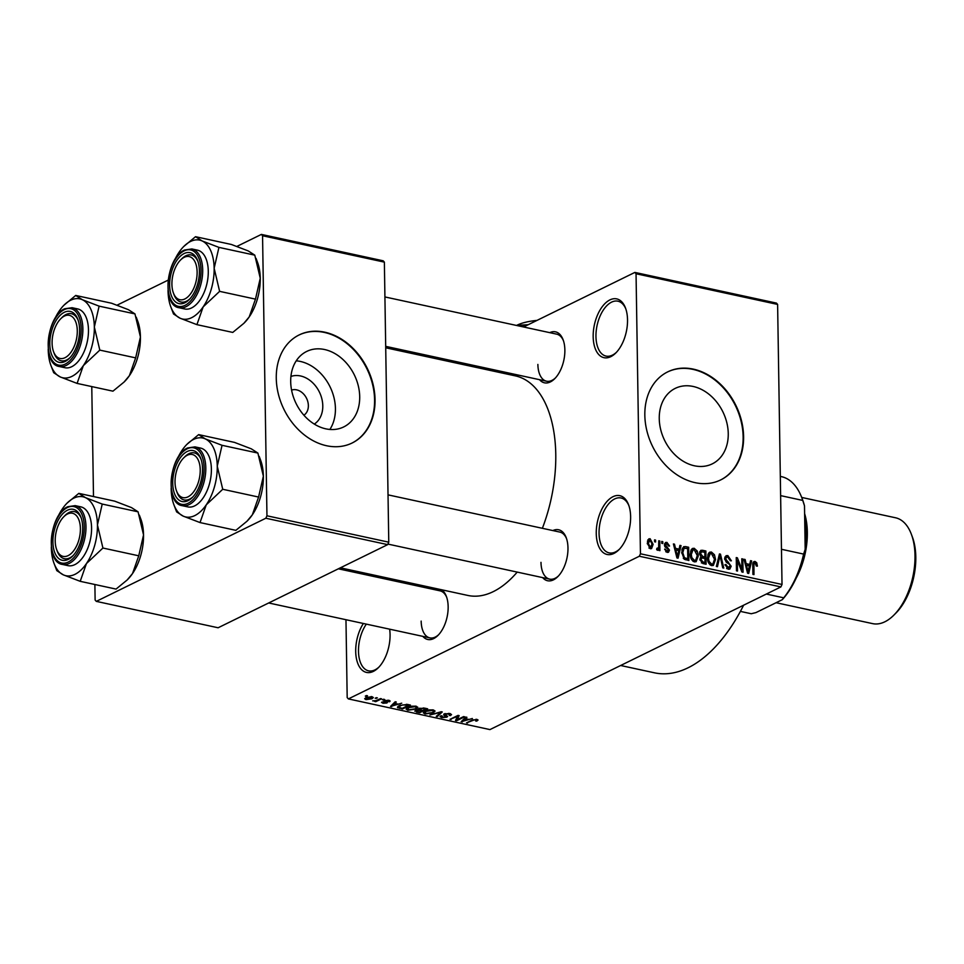 <?xml version="1.0" encoding="UTF-8"?>
<svg xmlns="http://www.w3.org/2000/svg" width="964" height="964" viewBox="0 0 964 964"><rect width="100%" height="100%" fill="white"/><g stroke="black" fill="none" stroke-linecap="round" stroke-linejoin="round"><path stroke-width="1.45" d="M627.528 319.867A30.089 16.34 102.2 0 1 615.815 352.957A30.089 16.34 102.2 0 1 593.173 336.713A30.089 16.34 102.2 0 1 605.982 302.588A30.089 16.34 102.2 0 1 625.528 308.094A30.089 16.34 102.2 0 1 627.528 319.867M625.841 308.974A28.077 15.243 -77.8 0 0 617.948 301.202A28.077 15.243 -77.8 0 0 595.957 336.508A28.077 15.243 -77.8 0 0 606.055 356.09A28.077 15.243 -77.8 0 0 616.454 352.282M389.637 629.179A30.089 16.34 102.2 0 1 390.071 634.613A30.089 16.34 102.2 0 1 378.346 667.703A30.089 16.34 102.2 0 1 355.704 651.459A30.089 16.34 102.2 0 1 363.368 623.479M366.332 624.13A28.077 15.243 -77.8 0 0 358.488 651.254A28.077 15.243 -77.8 0 0 368.585 670.836A28.077 15.243 -77.8 0 0 378.997 667.028M630.625 516.656A30.089 16.34 102.2 0 1 618.9 549.745A30.089 16.34 102.2 0 1 596.258 533.502A30.089 16.34 102.2 0 1 609.067 499.376A30.089 16.34 102.2 0 1 628.624 504.883A30.089 16.34 102.2 0 1 630.625 516.656M628.938 505.763A28.077 15.243 -77.8 0 0 621.033 497.99A28.077 15.243 -77.8 0 0 599.054 533.297A28.077 15.243 -77.8 0 0 609.14 552.878A28.077 15.243 -77.8 0 0 619.551 549.07M290.923 376.454A26.631 20.557 -116.1 0 1 322.783 405.832A26.631 20.557 -116.1 0 1 314.288 424.088M303.889 415.207A14.038 10.833 63.9 0 0 308.36 405.591A14.038 10.833 63.9 0 0 291.586 390.107M290.694 381.708A42.042 32.439 63.9 0 0 308.866 420.111A42.042 32.439 63.9 0 0 343.714 426.932A42.042 32.439 63.9 0 0 359.705 396.662A42.042 32.439 63.9 0 0 341.545 358.259A42.042 32.439 63.9 0 0 306.697 351.438A42.042 32.439 63.9 0 0 290.694 381.708M329.881 429.45A42.042 32.439 63.9 0 0 335.424 408.567A42.042 32.439 63.9 0 0 296.237 360.825M276.27 378.262A60.178 46.429 63.9 0 0 302.274 433.234A60.178 46.429 63.9 0 0 352.149 442.994A60.178 46.429 63.9 0 0 375.044 399.662A60.178 46.429 63.9 0 0 349.052 344.69A60.178 46.429 63.9 0 0 299.165 334.93A60.178 46.429 63.9 0 0 276.27 378.262M351.92 443.103A60.178 46.429 63.9 0 0 374.586 399.891A60.178 46.429 63.9 0 0 348.715 345.028A60.178 46.429 63.9 0 0 298.936 335.05M728.254 433.595A42.042 32.439 -116.1 0 1 712.263 463.865A42.042 32.439 -116.1 0 1 677.415 457.044A42.042 32.439 -116.1 0 1 659.256 418.641A42.042 32.439 -116.1 0 1 675.246 388.372A42.042 32.439 -116.1 0 1 710.094 395.192A42.042 32.439 -116.1 0 1 728.254 433.595M644.832 415.195A60.178 46.429 63.9 0 0 670.824 470.155A60.178 46.429 63.9 0 0 720.711 479.915A60.178 46.429 63.9 0 0 743.606 436.596A60.178 46.429 63.9 0 0 717.602 381.624A60.178 46.429 63.9 0 0 667.727 371.863A60.178 46.429 63.9 0 0 644.832 415.195M720.482 480.036A60.178 46.429 63.9 0 0 743.136 436.825A60.178 46.429 63.9 0 0 717.264 381.949A60.178 46.429 63.9 0 0 667.498 371.983M441.633 589.763A26.076 14.159 102.2 0 1 446.416 596.499A26.076 14.159 102.2 0 1 448.152 606.693A26.076 14.159 102.2 0 1 437.993 635.384A26.076 14.159 102.2 0 1 422.847 636.373M421.16 621.093A24.064 13.062 -77.8 0 0 429.811 637.879A24.064 13.062 -77.8 0 0 438.644 634.698M549.745 332.652A26.076 14.159 102.2 0 1 563.133 339.822A26.076 14.159 102.2 0 1 564.868 350.028A26.076 14.159 102.2 0 1 554.71 378.707A26.076 14.159 102.2 0 1 539.551 379.696M537.876 364.428A24.064 13.062 -77.8 0 0 546.528 381.202A24.064 13.062 -77.8 0 0 555.348 378.021M552.854 530.574A26.076 14.159 102.2 0 1 566.242 537.743A26.076 14.159 102.2 0 1 567.977 547.95A26.076 14.159 102.2 0 1 557.819 576.629A26.076 14.159 102.2 0 1 542.66 577.617M540.985 562.349A24.064 13.062 -77.8 0 0 549.637 579.123A24.064 13.062 -77.8 0 0 558.457 575.942M385.721 347.787L515.403 375.888A112.318 60.985 102.2 0 1 555.77 454.213A112.318 60.985 102.2 0 1 542.371 528.296M634.866 272.414L776.442 303.094L777.611 304.419L636.047 273.74L634.866 272.414L523.585 326.977M453.923 361.139L451.899 362.127M372.02 696.671L373.345 697.55L371.923 698.792L365.983 699.635L364.657 698.755L366.019 697.55L372.02 696.671M380.527 698.587L381.575 698.816L375.743 701.672L374.695 701.455L375.623 700.997L372.658 700.864L376.117 700.611L380.527 698.587M388.853 700.322L389.528 701.792L387.938 700.708L385.359 701.165L386.877 702.985L382.853 703.286L382.093 701.949L385.708 702.816L384.431 700.695L388.853 700.322M390.155 701.057L389.528 701.792L389.504 700.503M388.372 701.623L387.938 700.177M385.612 700.298L385.359 701.165M387.42 702.431L386.877 702.985L386.865 701.913M381.527 702.551L382.093 701.949M383.238 702.129L383.648 702.876M385.708 702.816L385.841 701.443M383.768 701.31L384.431 700.695M397.963 706.383L397.987 707.938L399.373 705.54L407.386 704.407L410.459 705.082L402.434 709.01L397.397 707.275M418.328 708.889L418.34 709.841L418.87 708.564L424.425 708.106L427.667 708.805L419.641 712.733L416.388 712.034L415.532 710.42L417.978 709.408M414.797 711.191L415.532 710.42M441.235 711.745L442.259 711.962L437.343 716.565L436.258 716.336L440.873 712.324L429.92 714.963L441.235 711.745M463.588 716.589L464.624 716.818L456.611 720.747L455.49 720.506L457.502 716.397L450.031 719.325L458.045 715.384L459.165 715.625L457.165 719.734L463.588 716.589M478.06 720.048L476.746 721.132L475.601 720.964L475.999 719.867L474.264 719.915L466.492 722.892L471.926 720.216L476.987 719.421L478.06 720.012M475.601 720.964L475.987 719.277M639.325 556.24L348.366 698.912L489.941 729.591L780.9 586.919L639.325 556.24L640.445 553.782L782.021 584.461L780.9 586.919M472.36 718.493L461.154 721.735L465.829 717.071L466.925 717.312L465.431 718.686L469.058 719.469L472.36 718.493M449.357 715.421L448.706 713.95L445.211 714.167L446.886 717.156L441.705 717.59L440.042 716.638L440.946 715.734L442.09 715.903L442.609 717.12L445.862 716.915L446.344 716.445L443.838 715.228L444.151 713.95L449.742 713.517L451.538 714.577L450.501 715.589L449.357 715.421L450.007 713.577M445.199 713.565L444.778 714.589L444.766 713.697M447.621 716.409L446.886 717.156L446.862 715.722M442.09 715.903L441.5 716.517L441.488 715.818M443.814 714.131L443.838 715.228L444.151 713.95M435.053 711.01L433.342 712.794L425.076 713.987L423.292 712.818L425.16 711.095L429.076 709.902L433.306 709.95L435.065 711.095M417.846 707.275L416.135 709.07L407.868 710.251L406.085 709.082L407.953 707.359L411.869 706.178L416.099 706.226L417.846 707.371M401.723 703.19L390.516 706.419L395.192 701.768L396.288 702.009L394.794 703.383L398.421 704.166L401.723 703.19M383.515 699.237L384.564 699.466L382.371 699.804L383.515 699.237M376.334 697.683L377.382 697.912L375.189 698.249L376.334 697.683M366.453 695.538L367.501 695.767L366.356 696.333L365.308 696.104L366.453 695.538M345.172 568.856L345.184 570.29M345.968 619.719L347.185 697.587L348.366 698.912M654.544 539.876L655.592 540.093L655.616 541.985L654.568 541.768L654.544 539.876M661.726 541.431L662.774 541.66L662.798 543.551L661.75 543.322L661.726 541.431M679.933 545.371L681.03 545.612L678.054 558.168L676.945 557.927L673.402 543.961L674.499 544.19L675.463 548.347L679.09 549.131L679.933 545.371M697.237 551.022L698.346 555.782L696.141 561.699L694.405 561.879C691.525 560.397 690.14 557.831 690.26 554.204L691.224 549.661L692.477 548.456L694.201 548.287L697.237 551.022L696.285 551.492M714.445 554.746L715.553 559.518L713.348 565.434L711.613 565.603C708.733 564.121 707.347 561.554 707.48 557.927L708.444 553.396L709.685 552.191L711.408 552.023L714.445 554.746L713.493 555.216M726.639 568.423L730.122 565.952L729.772 564.53L726.278 562.217L724.639 558.71L726.061 555.71L727.844 555.577L731.387 560.807L730.338 560.747L727.772 557.108L726.531 557.192L725.687 558.915L731.17 566.23L729.844 569.085L728.242 569.218L725.024 564.567L726.073 564.627L728.194 567.651L729.35 567.579L727.037 568.724M750.57 560.674L751.667 560.915L748.691 573.472L747.582 573.231L744.039 559.265L745.136 559.506L746.1 563.651L749.727 564.434L750.57 560.674M636.047 273.74L640.445 553.782M777.611 304.419L782.021 584.461M756.74 562.771L757.415 566.109L756.366 566.049L755.065 563.024L753.944 563.783L753.969 574.616L752.92 574.387L752.788 565.398C752.486 562.928 753.258 561.626 755.089 561.482L756.74 562.771L755.619 563.325M755.065 563.024L752.8 564.338M753.932 561.578L755.089 561.482L753.173 562.422M741.786 558.771L742.834 559L743.051 572.242L741.931 572.001L737.34 560.433L737.508 571.049L736.46 570.821L736.255 557.578L737.376 557.819L741.955 569.375L741.786 558.771M719.445 553.938L720.47 554.155L723.783 568.073L722.699 567.832L720.036 555.601L717.457 566.699L716.36 566.471L719.445 553.938M702.623 550.287L705.877 550.998L706.082 564.241L702.828 563.53L699.888 559.578L700.985 557.047L699.503 553.493L700.792 550.36L702.623 550.287L699.744 551.697M685.597 546.6L688.658 547.263L688.874 560.506L684.271 559.265L681.729 552.432L683.621 546.721L685.597 546.6L682.416 548.154M666.895 543.744L665.509 544.937L669.474 550.143L668.462 552.276L667.148 552.372L664.678 549.094L667.088 550.986L668.426 550.107L664.461 544.949L665.582 542.491L666.943 542.383L669.558 546.034L668.51 545.986L666.895 543.744L664.473 544.576M665.75 551.649L668.426 550.107M658.737 540.78L659.786 541.009L659.93 550.637L658.882 550.408L658.858 548.878L657.641 550.311L656.629 549.576L656.906 548.275L658.641 547.697L658.737 540.78M656.749 549.058L658.641 547.697M650.122 538.743L653.122 544.359L651.568 548.6L650.278 548.721L647.29 543.202L648.832 538.864L650.122 538.743L647.856 539.852M265.835 518.234L96.304 601.367L218.117 627.769L387.661 544.636L265.835 518.234L266.956 515.788L388.769 542.178L387.661 544.636M91.773 386.588L93.496 496.556M94.882 584.509L95.123 600.042L96.304 601.367M261.377 234.409L383.202 260.81L384.371 262.136L262.557 235.746L261.377 234.409L236.879 246.423M168.122 280.138L117.054 305.178M262.557 235.746L266.956 515.788M384.371 262.136L388.769 542.178M517.21 572.098A112.318 60.985 102.2 0 1 467.829 595.439L340.376 567.82M433.041 589.329A26.076 14.159 102.2 0 1 435.668 588.474M743.63 605.187A148.432 80.578 102.2 0 1 654.436 672.812L620.647 665.497M563.434 340.714A24.064 13.062 -77.8 0 0 556.71 334.159L384.913 296.936M566.543 538.635A24.064 13.062 -77.8 0 0 559.819 532.08L388.022 494.857M446.73 597.379A24.064 13.062 -77.8 0 0 440.006 590.836L338.352 568.808M750.378 561.554L751.667 560.915M744.208 559.951L745.136 559.506M745.256 564.073L746.1 563.651M747.546 565.507L749.727 564.434M748.486 569.555L749.402 565.904L746.485 565.278L748.04 571.953L748.486 569.555M747.353 572.291L748.04 571.953M745.666 565.675L746.485 565.278M741.798 559.506L742.834 559M736.303 560.94L737.34 560.433M736.267 558.361L737.376 557.819M741.063 569.82L741.955 569.375M724.928 557.011L727.844 555.577M724.687 559.409L725.687 558.915M730.001 566.808L731.17 566.23M725.073 565.121L726.073 564.627M719.24 554.758L720.47 554.155M718.891 556.168L720.036 555.601M714.493 560.036L715.553 559.518M708.371 553.505L711.408 552.023M711.589 564.061L712.902 563.928L714.505 559.265L711.444 553.565L710.191 553.685L708.516 558.192L709.01 561.289L711.589 564.061L710.046 564.82M708.082 561.747L709.01 561.289M707.504 558.698L708.516 558.192M703.696 552.059L705.877 550.998M702.828 563.53L705.009 562.458L704.949 558.505L701.888 557.963L699.936 558.879M699.924 560.084L700.936 559.59L703.19 562.072L705.009 562.458M701.888 557.963L700.936 559.59M702.732 558.036L704.925 556.963L704.853 552.312L701.551 551.769L699.527 552.721M700.298 557.77L702.852 556.505L704.925 556.963M699.539 554.192L700.551 553.71L702.852 556.505M701.551 551.769L700.551 553.71M697.285 556.3L698.346 555.782M691.164 549.781L694.201 548.287M694.369 560.325L695.683 560.205L697.297 555.541L694.225 549.841L692.983 549.962L691.309 554.469L691.803 557.553L694.369 560.325L692.827 561.084M690.875 558.011L691.803 557.553M690.296 554.963L691.309 554.469M686.476 548.335L688.658 547.263M687.802 558.734L687.645 548.588L684.091 548.227L682.777 552.685L684.452 557.746L687.802 558.734L685.621 559.807M684.175 559.204L685.946 558.337M683.283 558.313L684.452 557.746M681.765 553.179L682.777 552.685M681.861 550.167L683.151 549.54M679.741 546.251L681.03 545.612M673.571 544.648L674.499 544.19M674.619 548.757L675.463 548.347M676.909 550.203L679.09 549.131M677.849 554.252L678.764 550.601L675.848 549.974L677.403 556.65L677.849 554.252M676.716 556.987L677.403 556.65M675.029 550.372L675.848 549.974M664.702 543.491L666.943 542.383M664.497 545.431L665.509 544.937M664.714 546.395L665.787 545.865M668.245 550.745L669.474 550.143M664.762 549.625L665.726 549.155M661.738 542.166L662.774 541.66M658.749 541.515L659.786 541.009M656.87 549.841L658.858 548.878M654.556 540.611L655.592 540.093M652.062 544.889L653.122 544.359M648.953 547.998L651.013 547.275L649.158 548.179M647.314 543.829L648.326 543.335L650.29 547.347L652.074 544.142L650.122 540.117L647.422 541.166M650.122 540.117L648.326 543.335M476.722 719.361L476.746 721.132M467.528 722.373L467.54 723.108M462.238 720.65L462.25 721.964M465.419 717.481L465.431 718.686M464.455 720.783L467.769 719.855L464.853 719.216L462.455 721.421L464.455 720.783M467.757 719.18L467.769 719.855M462.443 720.445L462.455 721.421M464.841 718.06L464.853 719.216M456.575 718.301L456.611 720.747M457.49 715.662L457.502 716.397M451.068 718.807L451.08 719.542M457.129 717.168L457.165 719.734M450.477 713.709L450.501 715.589M448.706 713.348L448.706 713.95M441.693 716.794L441.705 717.59M446.332 715.493L446.344 716.445M437.331 715.396L437.343 716.565M433.33 711.926L433.342 712.794M425.064 713.179L425.076 713.987M424.799 711.275L426.004 713.529L432.306 712.565L433.692 711.312L432.378 710.42L426.184 711.336L424.69 712.649L424.666 711.348M426.172 710.649L426.184 711.336M432.366 709.805L432.378 710.42M419.629 711.998L419.641 712.733M416.376 711.263L416.388 712.034M416.701 710.022L417.713 711.649L419.533 712.047L421.931 710.878L418.786 710.251L416.219 711.034L416.207 710.155M421.919 710.215L421.931 710.878M418.762 708.624L418.786 710.251M419.918 708.166L420.798 709.974L422.871 710.42L425.678 709.034L422.268 708.371L419.388 709.311L419.364 708.347M425.666 708.371L425.678 709.034M423.449 707.925L423.461 708.552M416.111 708.203L416.135 709.07M407.844 709.444L407.868 710.251M407.591 707.552L408.796 709.793L415.098 708.829L416.484 707.588L415.171 706.684L408.977 707.6L407.483 708.914L407.459 707.612M408.965 706.925L408.977 707.6M415.159 706.07L415.171 706.684M402.422 708.275L402.434 709.01M402.325 708.323L408.471 705.311L402.783 704.901L400.409 705.769L399.132 707.516L402.325 708.323M408.459 704.648L408.471 705.311M398.819 705.829L399.132 707.516M400.397 705.082L400.409 705.769M406.579 704.262L406.591 704.901M391.601 705.347L391.613 706.66M394.782 702.178L394.794 703.383M393.818 705.479L397.132 704.539L394.216 703.913L391.818 706.118L393.818 705.479M397.12 703.877L397.132 704.539M391.806 705.142L391.818 706.118M394.204 702.756L394.216 703.913M382.829 702.057L382.853 703.286M383.407 699.298L383.419 700.033M375.719 700.708L375.743 701.672M376.225 697.731L376.237 698.466M371.911 697.84L371.923 698.792M365.946 697.587L365.983 699.635M366.85 699.237L370.875 698.563L371.164 697.08L367.127 697.755L366.85 699.237L366.019 697.562M367.115 697.093L367.127 697.755M371.152 696.55L371.971 697.635L371.959 696.659M366.344 695.598L366.356 696.333M174.58 260.196A40.367 21.919 -77.8 0 1 179.051 252.243A40.367 21.919 102.2 0 1 183.775 246.471A40.367 21.919 102.2 0 1 190.498 241.482A40.367 21.919 102.2 0 1 202.115 240.94L195.535 236.698L183.775 246.471M184.136 253.544A26.076 14.159 102.2 0 1 197.668 260.642A26.076 14.159 102.2 0 1 189.245 299.515A26.076 14.159 102.2 0 1 184.907 302.744A26.076 14.159 102.2 0 1 169.628 285.44A26.076 14.159 102.2 0 1 184.136 253.544M186.522 301.202A24.064 13.062 -77.8 0 0 189.896 298.84A24.064 13.062 102.2 0 1 181.063 302.021A24.064 13.062 -77.8 0 0 186.522 301.202M180.509 260.051A22.064 11.978 -77.8 0 0 172.231 278.909A22.064 11.978 -77.8 0 0 173.387 292.948A22.064 11.978 -77.8 0 0 186.16 298.201A22.064 11.978 -77.8 0 0 196.801 277.367A22.064 11.978 -77.8 0 0 192.993 258.834A22.064 11.978 -77.8 0 0 180.509 260.051L181.798 258.762A24.064 13.062 102.2 0 1 191.258 254.978A24.064 13.062 102.2 0 1 197.982 261.521A24.064 13.062 -77.8 0 0 191.258 254.978A24.064 13.062 -77.8 0 0 185.811 255.785A24.064 13.062 -77.8 0 0 181.148 259.449M179.135 307.757L184.727 308.974A30.089 16.34 -77.8 0 0 191.547 307.95A30.089 16.34 -77.8 0 0 208.019 277.03A30.089 16.34 -77.8 0 0 197.475 250.158L191.872 248.953A30.089 16.34 102.2 0 1 202.428 275.825A30.089 16.34 102.2 0 1 185.956 306.733A30.089 16.34 102.2 0 1 179.135 307.757C161.289 305.48 166.35 257.424 184.546 250.025L191.872 248.953M254.785 255.147L260.256 278.247L255.472 299.129L219.623 291.357L214.153 268.257L218.936 247.387L254.785 255.147L248.206 250.917L231.384 244.47L195.535 236.698M218.936 247.387L202.115 240.94A40.367 21.919 102.2 0 1 214.153 268.257A40.367 21.919 102.2 0 1 203.151 306.889L219.623 291.357M255.472 299.129L249.242 316.879L243.844 323.338L232.758 332.423L196.921 324.651L203.151 306.889A40.367 21.919 102.2 0 1 180.087 318.204L196.921 324.651M170.736 306.66L173.52 313.975L180.087 318.204A40.367 21.919 102.2 0 1 170.736 306.66A40.367 21.919 102.2 0 1 168.049 290.875A40.367 21.919 -77.8 0 1 168.037 290.357M256.075 258.436L257.569 262.461A40.367 21.919 102.2 0 1 260.256 278.247A40.367 21.919 102.2 0 1 249.242 316.879A40.367 21.919 102.2 0 1 244.519 322.651A40.367 21.919 102.2 0 1 244.205 322.964M173.713 293.767A24.064 13.062 -77.8 0 0 181.063 302.021A24.064 13.062 102.2 0 1 174.014 294.659L173.387 292.948M76.807 325.699A22.064 11.978 -77.8 0 0 60.696 318.807A22.064 11.978 -77.8 0 0 52.574 348.088A22.064 11.978 -77.8 0 0 53.562 351.703A22.064 11.978 -77.8 0 0 69.408 354.222A22.064 11.978 -77.8 0 0 76.807 325.699M60.696 318.807L61.973 317.518A24.064 13.062 102.2 0 1 71.444 313.722A24.064 13.062 102.2 0 1 78.156 320.277A24.064 13.062 -77.8 0 0 71.444 313.722A24.064 13.062 -77.8 0 0 65.986 314.541A24.064 13.062 -77.8 0 0 61.322 318.192M53.888 352.511A24.064 13.062 -77.8 0 0 61.25 360.777A24.064 13.062 -77.8 0 0 66.697 359.958A24.064 13.062 -77.8 0 0 70.071 357.596A24.064 13.062 102.2 0 1 61.25 360.777A24.064 13.062 102.2 0 1 54.201 353.402L53.562 351.703M175.508 487.254A22.064 11.978 -77.8 0 0 176.496 490.869A22.064 11.978 -77.8 0 0 192.342 493.399A22.064 11.978 -77.8 0 0 199.741 464.865A22.064 11.978 -77.8 0 0 183.618 457.972A22.064 11.978 -77.8 0 0 175.508 487.254M176.822 491.688A24.064 13.062 -77.8 0 0 184.172 499.942A24.064 13.062 -77.8 0 0 189.631 499.123A24.064 13.062 -77.8 0 0 193.005 496.761A24.064 13.062 102.2 0 1 184.172 499.942A24.064 13.062 102.2 0 1 177.123 492.58L176.496 490.869M183.618 457.972L184.907 456.683A24.064 13.062 102.2 0 1 194.367 452.899A24.064 13.062 102.2 0 1 201.09 459.442A24.064 13.062 -77.8 0 0 194.367 452.899A24.064 13.062 -77.8 0 0 188.92 453.707A24.064 13.062 -77.8 0 0 184.257 457.37M55.526 535.586A22.064 11.978 -77.8 0 0 56.671 549.625A22.064 11.978 -77.8 0 0 69.444 554.866A22.064 11.978 -77.8 0 0 80.084 534.044A22.064 11.978 -77.8 0 0 76.276 515.499A22.064 11.978 -77.8 0 0 63.805 516.728A22.064 11.978 -77.8 0 0 55.526 535.586M56.996 550.444A24.064 13.062 -77.8 0 0 64.359 558.698A24.064 13.062 -77.8 0 0 69.806 557.879A24.064 13.062 -77.8 0 0 73.192 555.517A24.064 13.062 102.2 0 1 64.359 558.698A24.064 13.062 102.2 0 1 57.31 551.324L56.671 549.625M63.805 516.728L65.082 515.439A24.064 13.062 102.2 0 1 74.553 511.643A24.064 13.062 102.2 0 1 81.277 518.198A24.064 13.062 -77.8 0 0 74.553 511.643A24.064 13.062 -77.8 0 0 69.095 512.462A24.064 13.062 -77.8 0 0 64.431 516.114M740.4 611.393L751.245 613.743L755.969 612.586L782.286 599.68L783.72 597.813A70.203 38.114 -77.8 0 0 803.615 554.083L805.181 549.347A68.191 37.03 102.2 0 1 782.286 599.68M766.344 594.053L783.72 597.813M780.322 476.397L781.816 476.722A70.203 38.114 -77.8 0 1 801.952 498.111A70.203 38.114 -77.8 0 1 802.771 500.424L804.494 505.871L805.181 549.347M781.467 549.287L803.615 554.083M780.623 495.629L802.771 500.424M801.952 498.111L802.59 499.81A68.191 37.03 102.2 0 1 804.494 505.871M911.402 534.345L912.414 537.068A50.947 27.655 102.2 0 1 915.8 556.999A50.947 27.655 102.2 0 1 895.954 613.044L893.893 615.104A54.153 29.402 -77.8 0 0 915.005 555.529A54.153 29.402 -77.8 0 0 911.402 534.345A54.153 29.402 -77.8 0 0 895.544 517.776L801.699 497.436M796.216 578.063A54.153 29.402 -77.8 0 0 807.338 532.2A54.153 29.402 -77.8 0 0 804.615 513.607M776.104 602.717L872.601 623.624A54.153 29.402 -77.8 0 0 893.893 615.104M75.71 295.454L111.559 303.226L128.381 309.673L134.96 313.903L99.111 306.142L82.289 299.683L75.71 295.454L63.949 305.214A40.367 21.919 102.2 0 1 82.289 299.683A40.367 21.919 102.2 0 1 94.339 327.013L99.111 306.142M83.326 365.645A40.367 21.919 102.2 0 1 71.878 376.406A40.367 21.919 102.2 0 1 60.274 376.948L77.096 383.407L83.326 365.645L99.81 350.113L94.339 327.013A40.367 21.919 -77.8 0 1 83.326 365.645M65.082 361.488A26.076 14.159 102.2 0 1 49.803 344.196A26.076 14.159 102.2 0 1 64.311 312.3A26.076 14.159 102.2 0 1 77.855 319.385A26.076 14.159 102.2 0 1 69.432 358.271A26.076 14.159 102.2 0 1 65.082 361.488M71.722 366.706A30.089 16.34 -77.8 0 0 88.206 335.785A30.089 16.34 -77.8 0 0 77.65 308.914L72.059 307.709A30.089 16.34 102.2 0 1 82.603 334.568A30.089 16.34 102.2 0 1 66.13 365.489A30.089 16.34 102.2 0 1 59.31 366.513L64.913 367.73A30.089 16.34 -77.8 0 0 71.722 366.706M134.96 313.903L140.431 337.002L135.647 357.873L129.417 375.635L124.031 382.081L112.945 391.167L77.096 383.407M135.647 357.873L99.81 350.113M50.911 365.416L53.695 372.719L60.274 376.948A40.367 21.919 102.2 0 1 50.911 365.416A40.367 21.919 102.2 0 1 48.224 349.631A40.367 21.919 102.2 0 1 48.224 349.113M136.249 317.192L137.744 321.205A40.367 21.919 102.2 0 1 140.431 337.002A40.367 21.919 102.2 0 1 129.417 375.635A40.367 21.919 102.2 0 1 124.705 381.407A40.367 21.919 102.2 0 1 124.38 381.72M54.755 318.951A40.367 21.919 102.2 0 1 59.238 310.986A40.367 21.919 102.2 0 1 63.949 305.214M177.689 458.117A40.367 21.919 -77.8 0 1 182.16 450.164A40.367 21.919 102.2 0 1 186.883 444.392A40.367 21.919 102.2 0 1 193.607 439.403A40.367 21.919 102.2 0 1 205.224 438.861L198.644 434.619L186.883 444.392M187.245 451.465A26.076 14.159 102.2 0 1 200.789 458.563A26.076 14.159 102.2 0 1 192.354 497.436A26.076 14.159 102.2 0 1 188.016 500.665A26.076 14.159 102.2 0 1 172.737 483.362A26.076 14.159 102.2 0 1 187.245 451.465M182.244 505.678L187.835 506.895A30.089 16.34 -77.8 0 0 194.656 505.871A30.089 16.34 -77.8 0 0 211.128 474.951A30.089 16.34 -77.8 0 0 200.584 448.079L194.981 446.874A30.089 16.34 102.2 0 1 205.537 473.746A30.089 16.34 102.2 0 1 189.065 504.654A30.089 16.34 102.2 0 1 182.244 505.678C164.398 503.401 169.459 455.345 187.655 447.947L194.981 446.874M257.894 453.068L263.365 476.168L258.581 497.05L222.732 489.278L217.262 466.178L222.045 445.308L257.894 453.068L251.315 448.838L234.493 442.392L198.644 434.619M222.045 445.308L205.224 438.861A40.367 21.919 102.2 0 1 217.262 466.178A40.367 21.919 102.2 0 1 206.26 504.823L222.732 489.278M258.581 497.05L252.351 514.8L246.953 521.259L235.867 530.345L200.03 522.572L206.26 504.823A40.367 21.919 102.2 0 1 183.196 516.126L200.03 522.572M173.845 504.582L176.629 511.896L183.196 516.126A40.367 21.919 102.2 0 1 173.845 504.582A40.367 21.919 102.2 0 1 171.158 488.796A40.367 21.919 -77.8 0 1 171.146 488.278M259.183 456.358L260.678 460.382A40.367 21.919 102.2 0 1 263.365 476.168A40.367 21.919 102.2 0 1 252.351 514.8A40.367 21.919 102.2 0 1 247.628 520.572A40.367 21.919 102.2 0 1 247.314 520.885M78.819 493.375L114.668 501.147L131.49 507.594L138.069 511.824L102.22 504.064L85.398 497.605L78.819 493.375L67.058 503.148A40.367 21.919 102.2 0 1 85.398 497.605A40.367 21.919 102.2 0 1 97.448 524.934L102.22 504.064M86.435 563.566A40.367 21.919 102.2 0 1 74.987 574.327A40.367 21.919 102.2 0 1 63.383 574.869L80.205 581.328L86.435 563.566L102.919 548.034L97.448 524.934A40.367 21.919 -77.8 0 1 86.435 563.566M68.191 559.409A26.076 14.159 102.2 0 1 52.912 542.117A26.076 14.159 102.2 0 1 67.42 510.221A26.076 14.159 102.2 0 1 80.964 517.307A26.076 14.159 102.2 0 1 72.541 556.192A26.076 14.159 102.2 0 1 68.191 559.409M74.831 564.627A30.089 16.34 -77.8 0 0 91.315 533.707A30.089 16.34 -77.8 0 0 80.759 506.835L75.168 505.63A30.089 16.34 102.2 0 1 85.712 532.49A30.089 16.34 102.2 0 1 69.239 563.41A30.089 16.34 102.2 0 1 62.419 564.434L68.022 565.651A30.089 16.34 -77.8 0 0 74.831 564.627M138.069 511.824L143.54 534.924L138.756 555.806L132.526 573.556L127.14 580.003L116.054 589.088L80.205 581.328M138.756 555.806L102.919 548.034M54.02 563.337L56.804 570.64L63.383 574.869A40.367 21.919 102.2 0 1 54.02 563.337A40.367 21.919 102.2 0 1 51.333 547.552A40.367 21.919 102.2 0 1 51.333 547.034M139.358 515.113L140.852 519.126A40.367 21.919 102.2 0 1 143.54 534.924A40.367 21.919 102.2 0 1 132.526 573.556A40.367 21.919 102.2 0 1 127.814 579.328A40.367 21.919 102.2 0 1 127.489 579.641M57.864 516.873A40.367 21.919 102.2 0 1 62.347 508.908A40.367 21.919 102.2 0 1 67.058 503.148M537.008 320.397A34.102 11.303 -0.9 0 0 516.981 325.217A34.102 11.303 -0.9 0 0 516.523 325.446L528.308 324.675M522.127 326.663A48.14 15.954 -0.9 0 1 525.428 326.073M752.788 566.025L753.824 565.519M746.63 569.483L747.401 569.109M726.964 562.663L728.338 561.988M718.397 558.192L719.614 557.59M701.406 562.94L703.19 562.072M675.993 554.179L676.764 553.794M665.317 547.371L666.835 546.624M473.035 719.746L473.047 720.409M463.503 719.385L463.515 720.482M445.223 714.999L445.235 715.83M419.955 709.745L419.967 710.444M399.494 707.66L399.494 708.371M392.866 704.082L392.878 705.178M384.961 700.479L384.998 702.081M184.088 250.893A28.884 15.677 -77.8 0 0 168.025 286.224A28.884 15.677 -77.8 0 0 184.943 305.383A28.884 15.677 -77.8 0 0 201.018 270.053A28.884 15.677 -77.8 0 0 184.088 250.893M804.699 519.186A52.152 28.318 102.2 0 1 806.193 532.767A52.152 28.318 102.2 0 1 805.145 547.588M65.118 364.139A28.884 15.677 -77.8 0 0 81.193 328.808A28.884 15.677 -77.8 0 0 64.263 309.649A28.884 15.677 -77.8 0 0 48.2 344.979A28.884 15.677 -77.8 0 0 65.118 364.139M187.197 448.814A28.884 15.677 -77.8 0 0 171.134 484.145A28.884 15.677 -77.8 0 0 188.052 503.304A28.884 15.677 -77.8 0 0 204.127 467.974A28.884 15.677 -77.8 0 0 187.197 448.814M68.227 562.06A28.884 15.677 -77.8 0 0 84.302 526.73A28.884 15.677 -77.8 0 0 67.372 507.57A28.884 15.677 -77.8 0 0 51.309 542.901A28.884 15.677 -77.8 0 0 68.227 562.06M754.475 563.084L752.836 563.892M726.531 557.192L724.663 558.108M712.902 563.928L710.456 565.121M710.191 553.685L707.805 554.854M695.683 560.205L693.249 561.397M692.983 549.962L690.598 551.131M684.091 548.227L682.042 549.239M667.98 550.962L666.064 551.902M658.099 548.552L656.701 549.239M476.541 720.204L476.529 719.337M433.692 711.312L433.667 710.046M416.484 707.588L416.46 706.311M388.769 701.177L388.757 700.298M385.913 702.611L385.889 701.467M244.519 322.651L243.844 323.338M546.528 381.202L385.696 346.353M387.902 544.082L549.637 579.123M429.811 637.879L268.691 602.97M72.059 307.709L64.721 308.781C46.537 316.18 41.476 364.223 59.31 366.513M124.705 381.407L124.031 382.081M247.628 520.572L246.953 521.259M75.168 505.63L67.829 506.703C49.646 514.101 44.585 562.145 62.419 564.434M127.814 579.328L127.14 580.003"/></g></svg>
